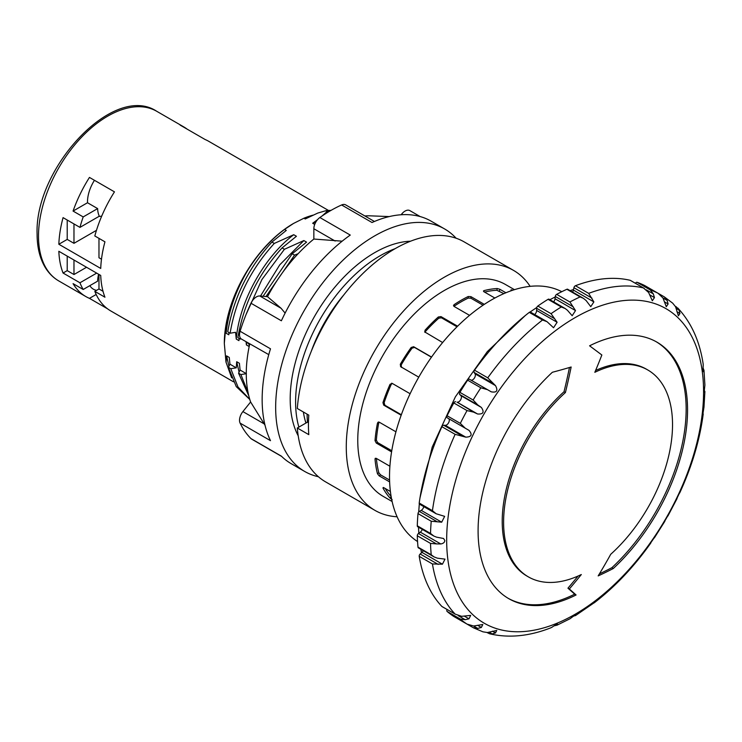 <?xml version="1.0" encoding="UTF-8"?>
<svg xmlns="http://www.w3.org/2000/svg" width="742" height="742" viewBox="0 0 742 742"><rect width="100%" height="100%" fill="white"/><g stroke="black" fill="none" stroke-linecap="round" stroke-linejoin="round"><path stroke-width="1.11" d="M233.461 381.787L110.818 310.972A97.944 56.55 120 0 1 94.818 291.365L104.947 297.217A97.944 56.55 120 0 1 100.726 275.458L58.841 251.278A97.944 56.55 120 0 0 63.061 273.028L79.951 282.776A97.944 56.55 120 0 0 83.197 289.482L73.068 283.63A97.944 56.55 120 0 0 85.812 296.54A97.944 56.55 120 0 0 89.457 298.358L107.423 308.728M94.818 291.365L98.974 288.963L103.017 291.291M96.673 273.121L79.951 282.776M67.216 256.111L67.216 270.626L63.061 273.028M67.216 270.626L73.977 274.531L86.545 267.268M58.841 244.257A97.944 56.55 120 0 1 63.061 217.629L79.951 227.386L99.317 216.2A28.669 16.547 -60 0 1 97.638 208.595L87.5 202.742L73.068 211.071A97.944 56.55 120 0 1 89.457 177.421L114.463 191.853A97.944 56.55 120 0 0 94.818 235.965L104.947 241.818A97.944 56.55 120 0 0 100.726 268.437L58.841 244.257L67.216 239.416L73.977 243.32L96.46 230.335M98.974 238.368L98.974 257.752L101.487 259.199M313.143 215.124A98.899 57.097 -60 0 0 303.942 218.213L293.572 223.425A97.944 56.55 120 0 0 224.316 343.379L225.967 361.883M328.539 210.487L208.762 141.332A97.944 56.55 120 0 0 205.117 139.515L180.111 125.083A97.944 56.55 120 0 1 183.756 126.891A97.944 56.55 120 0 1 187.151 129.145M73.068 211.071L83.197 216.924A97.944 56.55 120 0 0 79.951 227.386M67.216 220.031L67.216 239.416M73.977 223.936L73.977 243.32M98.974 274.447L98.974 288.963M73.977 260.015L73.977 274.531M101.719 216.089A28.669 16.547 -60 0 1 98.918 216.432M87.5 202.742A28.669 16.547 -60 0 1 94.447 180.297M97.638 208.595L83.197 216.924M96.553 290.354A28.669 16.547 -60 0 1 93.427 289.213A28.669 16.547 -60 0 1 89.828 285.661M83.197 289.482L97.638 281.153A28.669 16.547 -60 0 1 98.593 274.225M96.163 294.481L89.457 298.358M331.034 210.376A105.114 60.686 120 0 0 325.617 210.774L317.817 213.056L305.24 218.964L303.942 218.213M293.572 223.425L284.548 229.408A98.899 57.097 -60 0 0 247.457 270.793C236.104 289.417 228.833 308.616 225.651 328.381L224.316 343.379M298.136 253.699L294.565 255.137L292.2 253.773L306.567 242.124L303.858 240.556L284.427 249.284L282.062 247.921L296.429 236.271L293.73 234.713L274.29 243.432L271.924 242.068L286.291 230.419L284.548 229.408M325.617 210.774L327.036 211.6L322.009 216.033M317.576 219.613L312.679 223.249L314.71 224.427M303.858 240.556L279.79 264.801L260.488 296.049M246.687 342.09L246.39 344.928L249.089 346.486L249.219 344.242M246.094 341.747L246.39 344.928M282.062 247.921C258.225 274.197 243.506 304.127 237.885 337.693L240.25 339.057L241.206 338.909M240.25 339.057L240.399 338.055M246.038 314.589L261.87 279.595L284.427 249.284M265.979 296.54L294.565 255.137M248.125 392.852L240.909 374.552L246.4 373.69M249.776 399.382L237.978 386.972L230.781 368.7L236.262 367.837L236.698 361.725L239.072 372.113M306.177 422.903L305.305 420.974M248.783 395.755L238.553 373.189L240.909 374.552M249.813 399.502L236.262 386.619L228.415 367.336L230.781 368.7M274.29 243.432C250.536 269.504 235.808 299.434 230.113 333.214L227.748 331.85C233.368 298.275 248.088 268.344 271.924 242.068M327.036 211.6L329.429 211.312M292.2 253.773L263.076 296.281M248.116 342.915L248.023 343.546L249.627 344.474M293.73 234.713C264.226 256.862 239.295 301.642 236.253 339.075L238.952 340.634L239.091 338.389M230.113 333.214L235.566 332.323L236.253 339.075M315.916 221.923L312.679 223.249M231.643 377.799L225.958 362.013M228.415 367.336L229.955 364.192L229.269 357.44L226.57 355.882L226.125 361.985M226.57 355.882L228.944 366.26M225.651 328.381L226.115 333.223L228.824 334.781L228.953 332.537M247.457 270.793C235.372 291.421 228.267 312.234 226.115 333.223M238.553 373.189L240.093 370.045L246.27 373.616M240.093 370.045L239.406 363.292L236.698 361.725M229.955 364.192L236.262 367.837M297.319 428.013L308.802 434.645A138.559 79.997 120 0 1 308.44 425.11A138.559 79.997 120 0 1 308.802 415.14L297.319 408.508A138.559 79.997 -60 0 1 361.373 274.994A138.559 79.997 -60 0 1 464.204 241.911L513.529 270.394A138.559 79.997 -60 0 0 406.755 307.513A138.559 79.997 -60 0 0 346.273 446.953A138.559 79.997 120 0 0 374.97 510.385L325.645 481.901A138.559 79.997 120 0 1 297.319 428.013L307.494 422.142A124.22 71.724 -60 0 1 307.095 414.157M513.529 270.394A138.559 79.997 -60 0 1 530.131 286.356M374.97 510.385A138.559 79.997 120 0 0 397.1 516.775M514.429 289.668L505.404 284.464A122.309 70.62 -60 0 0 411.151 317.233A122.309 70.62 -60 0 0 357.765 440.321A122.309 70.62 120 0 0 383.095 496.315L392.119 501.527M392.175 499.663L390.042 498.049A122.309 70.62 120 0 1 382.946 487.958L383.725 487.642L390.394 491.492M383.345 487.457L382.946 487.958L383.725 487.642M389.569 480.046L380.535 474.834L379.19 475.882L389.624 481.901M379.19 475.882L377.493 473.786A122.309 70.62 120 0 1 375.025 459.075L375.276 458.287M376.064 458.268L375.025 459.075L376.259 458.361L389.902 466.236M417.551 541.53A144.291 83.308 120 0 1 389.522 476.605A144.291 83.308 -60 0 1 451.284 332.694A144.291 83.308 -60 0 1 561.796 291.699M487.012 632.546L489.553 633.77L492.132 633.9L495.508 632.926L496.75 630.45L487.438 632.527L482.959 631.832L473.461 627.815L459.873 619.978A1.911 1.104 120 0 0 459.873 619.978A1.911 1.104 120 0 0 459.882 619.978M447.083 609.488A1.911 1.104 120 0 0 447.092 611.427A191.111 110.345 -60 0 0 453.798 616.463A1.911 1.104 120 0 0 453.835 616.481A1.911 1.104 120 0 0 453.863 616.5M658.237 293.368L664.238 296.828L667.132 300.399L668.115 303.979L666.288 306.724L662.986 298.006L658.043 293.257A191.111 110.345 120 0 0 650.326 289.964L653.303 293.878L654.453 297.588L652.329 300.779L648.619 292.506L643.435 287.942A191.111 110.345 120 0 0 588.666 293.368L593.869 301.911L590.762 306.669L586.106 300.538L583.36 298.303L580.114 296.921A191.111 110.345 120 0 0 569.912 301.985L575.514 310.592L572.175 315.73L567.435 310.277L565.172 308.524L561.277 306.975A191.111 110.345 120 0 0 551.065 313.69L557.112 322.269L553.541 327.751L547.049 321.694L542.523 320.006A191.111 110.345 120 0 0 487.754 377.826L495.508 385.636C498.216 390.774 496.788 392.833 491.232 391.822L487.438 389.633L480.853 387.806A191.111 110.345 120 0 0 473.136 400.012L477.765 404.937L481.354 407.432C484.545 412.19 483.283 414.379 477.57 413.99L473.609 412.135L467.033 410.586A191.111 110.345 120 0 0 460.318 423.376L465.197 428.162L468.981 430.351C472.635 434.673 471.56 436.936 465.763 437.149L455.124 434.339A191.111 110.345 120 0 0 432.438 510.672L436.157 513.761L444.653 516.358L441.694 522.183L431.232 521.246A191.111 110.345 120 0 0 430.527 533.442L433.82 536.039L436.472 537.125L443.558 538.497L444.82 540.519C444.718 542.346 443.373 543.496 440.785 543.96L436.472 543.905L418.451 533.507L420.306 532.135A3.821 2.207 120 0 0 422.3 529.389M418.451 533.507A1.911 1.104 120 0 0 417.292 535.77A191.111 110.345 -60 0 0 418.006 547.142A1.911 1.104 120 0 0 418.395 547.856L434.051 556.899L437.363 558.16L445.005 559.125L442.436 564.198L432.438 563.957A191.111 110.345 120 0 0 455.124 614.098L442.037 606.585A1.911 1.104 120 0 0 442.223 606.65M437.363 521.839L419.351 511.433L421.215 510.357A3.821 2.207 120 0 0 423.803 506.628M419.351 511.433A1.911 1.104 120 0 0 418.006 513.603A191.111 110.345 -60 0 0 417.292 525.8A1.911 1.104 120 0 0 417.69 526.727L433.82 536.039M438.179 564.402L420.167 554.005L421.957 552.373A3.821 2.207 120 0 0 423.265 550.666M420.167 554.005A1.911 1.104 120 0 0 419.211 556.324A191.111 110.345 -60 0 0 441.889 606.464A1.911 1.104 120 0 0 442.037 606.585M473.609 412.135L457.091 402.164A3.821 2.207 120 0 0 460.624 399.836A3.821 2.207 120 0 0 460.875 395.616L459.752 394.54A1.911 1.104 120 0 1 459.91 392.37A191.111 110.345 -60 0 1 467.627 380.164A1.911 1.104 120 0 1 469.426 379.236L487.438 389.633M455.597 401.728A1.911 1.104 120 0 0 453.798 402.952A191.111 110.345 -60 0 0 447.092 415.743A1.911 1.104 120 0 0 447.185 417.765L465.197 428.162L447.185 417.765M461.663 435.619L443.651 425.222L445.283 425.324A3.821 2.207 120 0 0 448.752 422.467A3.821 2.207 120 0 0 448.502 418.525L468.981 430.351M470.753 380.006A3.821 2.207 120 0 0 474.286 378.244A3.821 2.207 120 0 0 475.028 373.81L474.119 372.447A1.911 1.104 120 0 1 474.528 370.184A191.111 110.345 -60 0 1 529.287 312.373A1.911 1.104 120 0 1 530.474 312.122L547.049 321.694M443.651 425.222A1.911 1.104 120 0 0 441.889 426.706A191.111 110.345 -60 0 0 419.211 503.039A1.911 1.104 120 0 0 419.582 504.189L436.157 513.761M565.172 308.524L549.043 299.212A1.911 1.104 120 0 0 548.041 299.332A191.111 110.345 -60 0 0 537.839 306.047A1.911 1.104 120 0 0 536.633 308.292L536.633 310.453A3.821 2.207 120 0 1 534.694 314.562M553.653 301.873A3.821 2.207 120 0 0 555.035 298.766L555.294 296.485A1.911 1.104 120 0 1 556.676 294.351A191.111 110.345 -60 0 1 566.888 289.278A1.911 1.104 120 0 1 567.695 289.259L583.36 298.303M644.881 285.651A1.911 1.104 120 0 0 644.844 285.633A1.911 1.104 120 0 0 644.817 285.614A191.111 110.345 -60 0 0 637.1 282.322A1.911 1.104 120 0 0 635.412 283.286M630.524 280.495A1.911 1.104 120 0 0 630.375 280.374A1.911 1.104 120 0 0 630.199 280.309A191.111 110.345 -60 0 0 575.44 285.726A1.911 1.104 120 0 0 573.909 287.72L573.39 290.085A3.821 2.207 120 0 1 572.564 292.07M569.967 618.772L570.162 618.661C574.271 615.489 576.052 614.459 575.514 615.572L573.306 616.129M676.695 498.902L679.922 492.113M702.572 411.754L703.119 414.11M702.971 413.47L703.991 407.07M704.279 389.281L704.603 392.193M704.297 391.127L704.9 391.479L704.288 390.719L704.9 385.07M436.472 543.905L430.527 543.413A191.111 110.345 120 0 0 431.232 554.784L434.051 556.899M441.889 606.464L455.124 614.098L461.663 616.314L470.688 615.396L468.981 618.828L465.197 619.691L460.318 619.069A191.111 110.345 120 0 0 467.033 624.105L453.835 616.481M453.798 616.463L467.033 624.105L473.609 626.007L482.819 624.504L481.354 627.463L477.765 628.4L473.136 627.63L467.321 624.272M550.796 627.825L551.807 627.342C556.324 624.263 558.086 623.53 557.112 625.144L569.986 618.763M557.724 624.198L557.112 625.144L554.042 625.849M575.996 614.96L575.514 615.572L574.92 615.229M594.231 602.717L575.504 615.582M593.6 602.903L591.921 603.413M650.178 543.617L654.453 537.431M664.331 521.821L668.115 515.263M703.064 367.735L703.991 370.75L703.472 371.751M703.963 370.1L703.991 370.75C703.073 372.401 702.822 370.508 703.24 365.055L703.156 363.942M676.064 306.78L679.088 310.091L679.922 313.504L678.401 315.823L675.554 306.724L672.706 303.181L664.238 296.828M644.844 285.633L658.191 293.34L644.817 285.614M630.375 280.374L644.241 288.378L630.199 280.309M687.556 409.927A148.112 85.516 120 0 0 656.883 342.118A148.112 85.516 120 0 0 589.584 345.809A524.306 37.313 -147.1 0 1 601.855 355.001A528.193 431.111 -57.3 0 1 594.824 372.308A119.443 68.96 120 0 1 647.794 369.98A119.443 68.96 120 0 1 672.53 424.656A119.443 68.96 120 0 1 610.731 554.283A527.349 415.91 -84.9 0 1 598.173 575.903A517.619 242.411 -172 0 0 613.291 568.511A148.112 85.516 120 0 0 687.556 409.927M565.404 392.555L564.013 391.757A119.443 68.96 -60 0 0 526.959 576.061L528.35 576.868A119.443 68.96 120 0 1 503.605 522.183A119.443 68.96 120 0 1 565.404 392.555A527.349 415.91 95.1 0 0 571.145 367.002A517.619 242.411 8 0 1 552.363 372.271A148.112 85.516 120 0 0 478.089 530.855A148.112 85.516 120 0 0 508.771 598.664A148.112 85.516 120 0 0 576.07 594.973L574.66 594.166A522.359 37.174 -147.1 0 0 567.945 588.183A526.264 429.535 -57.3 0 0 578.064 576.042M613.291 568.511L611.881 567.695A148.112 85.516 120 0 0 656.169 341.719M528.35 576.868A119.443 68.96 120 0 0 581.311 574.54A528.193 431.111 122.7 0 1 569.337 588.981A524.306 37.313 32.9 0 1 576.07 594.973M595.594 370.49A119.443 68.96 -60 0 1 646.403 369.173L647.794 369.98M599.415 573.863A515.644 241.484 8 0 0 611.881 567.695M508.066 598.247A148.112 85.516 120 0 0 574.66 594.166M564.013 391.757A525.41 414.379 -84.9 0 0 569.476 367.494M569.337 588.981L567.945 588.183M379.014 422.059L378.828 422.588A120.399 69.516 -60 0 0 376.361 440.145L377.595 442.557L376.259 443.048L391.572 451.897M376.259 443.048L375.025 440.646A122.309 70.62 120 0 1 377.493 423.088L378.262 422.04L379.19 422.152L395.931 431.807M392.23 383.41L391.219 384.43A120.399 69.516 -60 0 0 384.124 402.72L384.903 405.253L383.725 405.151L401.172 415.214M383.725 405.151L382.946 402.618A122.309 70.62 120 0 1 390.042 384.328L392.175 383.382L410.113 393.733M391.646 383.215L392.175 383.382M400.541 366.622L418.766 377.159M400.699 366.733L400.3 364.285A122.309 70.62 120 0 1 411.17 347.479L413.637 346.718L431.538 357.06M424.6 331.841L442.631 342.544M425.12 332.435L424.999 330.283A122.309 70.62 120 0 1 438.327 316.982L440.989 316.602L457.601 326.192M484.303 304.368L470.938 296.652L468.239 296.512A122.309 70.62 120 0 0 454.048 304.702L453.492 305.583L454.048 306.409L469.547 315.35M483.441 291.022L483.96 290.641L483.997 291.773L494.849 298.034M505.905 292.765L499.867 289.278L497.288 288.545A122.309 70.62 120 0 0 483.96 290.641L483.71 291.569M512.768 290.205A122.309 70.62 120 0 0 511.117 289.779L510.969 290.057M503.901 293.619L496.825 290.28A120.399 69.516 -60 0 0 484.572 292.107M483.042 305.203L470.938 298.219L468.239 298.08A120.399 69.516 -60 0 0 454.048 306.27L453.946 306.344M457.007 326.786L441.453 317.808L438.791 318.188A120.399 69.516 -60 0 0 425.463 331.488L425.008 332.37M431.445 357.199L414.509 347.423L412.042 348.174A120.399 69.516 -60 0 0 401.172 364.981L401.57 367.429M401.339 414.741L384.903 405.253M391.767 450.728L377.595 442.557M391.127 496.491A120.399 69.516 -60 0 1 385.265 488.533M376.398 458.435A120.399 69.516 -60 0 0 378.828 472.747L380.535 474.834M307.494 422.142L308.459 422.699M303.367 412.005A109.89 63.45 120 0 0 305.936 423.042M311.26 351.346A109.89 63.45 -60 0 1 343.945 294.732M395.106 248.672A119.443 68.96 -60 0 0 295.604 402.09A119.443 68.96 120 0 0 298.878 427.114M410.558 241.196A119.443 68.96 -60 0 0 290.196 398.973A119.443 68.96 120 0 0 298.21 435.804M342.164 241.178L313.847 239.045L313.847 228.749A9.553 5.519 -60 0 1 319.858 217.517A139.988 80.822 -60 0 1 341.617 204.959L372.02 222.517A139.988 80.822 120 0 1 431.139 221.172L444.653 228.972A139.988 80.822 -60 0 0 336.775 266.48A139.988 80.822 -60 0 0 275.662 407.358A139.988 80.822 120 0 0 304.656 471.439A139.988 80.822 120 0 0 318.401 476.735M444.653 228.972A139.988 80.822 -60 0 1 456.107 238.219M268.771 354.639L241.502 339.094A9.553 5.519 -60 0 1 240.093 331.257L270.496 348.814A139.988 80.822 120 0 0 262.149 399.558A139.988 80.822 120 0 0 270.496 440.665L240.093 423.107A9.553 5.519 -60 0 1 242.894 411.597L250.62 401.988A119.443 68.96 -60 0 1 249.757 343.861M281.682 456.451L251.631 439.097A9.553 5.519 -60 0 1 250.963 438.587A139.988 80.822 -60 0 1 240.093 423.107M250.963 438.587L281.376 456.144A139.988 80.822 120 0 0 291.142 463.639L304.656 471.439M240.093 331.257A139.988 80.822 -60 0 1 250.963 303.218A9.553 5.519 -60 0 1 259.793 295.993L267.51 296.679A119.443 68.96 -60 0 1 313.847 239.045M267.51 296.679L281.088 308.282L285.113 313.096M250.62 401.988L265.024 425.24M364.823 215.941A119.443 68.96 -60 0 1 370.518 215.848L389.235 216.581M319.858 217.517L350.261 235.075A139.988 80.822 120 0 0 281.376 320.776L250.963 303.218M401.125 214.753L401.682 214.067A9.553 5.519 -60 0 1 409.834 210.598L420.176 216.571M341.617 204.959A9.553 5.519 -60 0 1 345.651 204.866L374.413 221.468M58.785 280.94C53.211 277.693 48.657 273.13 45.114 267.259C39.78 258.216 37.109 247.179 37.1 234.147C34.41 167.877 113.795 82.603 156.729 111.291A97.944 56.55 120 0 0 81.249 137.53A97.944 56.55 120 0 0 38.501 236.104A97.944 56.55 120 0 0 58.785 280.94L85.812 296.54M446.675 540.102A181.651 104.882 120 0 0 575.124 614.265A181.651 104.882 120 0 0 703.574 391.785A181.651 104.882 120 0 0 575.124 317.622A181.651 104.882 120 0 0 446.675 540.102M460.318 619.069L447.092 611.427M431.232 521.246L418.006 513.603M430.527 533.442L417.292 525.8M431.232 554.784L418.006 547.142M430.527 543.413L417.292 535.77M432.438 563.957L419.211 556.324M480.853 387.806L467.627 380.164M473.136 400.012L459.91 392.37M460.318 423.376L447.092 415.743M467.033 410.586L453.798 402.952M432.438 510.672L419.211 503.039M455.124 434.339L441.889 426.706M580.114 296.921L566.888 289.278M569.912 301.985L556.676 294.351M551.065 313.69L537.839 306.047M561.277 306.975L548.041 299.332M487.754 377.826L474.528 370.184M542.523 320.006L529.287 312.373M664.155 296.781L658.349 293.433M650.326 289.964L637.1 282.322M588.666 293.368L575.44 285.726M557.112 625.144L556.11 624.569M481.354 627.463L477.57 625.274M477.765 628.4L473.609 626.007M465.197 619.691L458.231 615.665M468.981 618.828L464.242 616.092M495.508 632.926L492.475 631.173M492.132 633.9L489.293 632.267M440.785 543.96L420.306 532.135M441.694 522.183L421.215 510.357M465.763 437.149L445.283 425.324M477.57 413.99L457.091 402.164M481.354 407.432L460.875 395.616M477.765 404.937L459.752 394.54M495.508 385.636L475.028 373.81M492.132 382.853L474.119 372.447M557.112 322.269L536.633 310.453M554.645 318.698L536.633 308.292M575.514 310.592L555.035 298.766M573.306 306.882L555.294 296.485M593.869 301.911L573.39 290.085M591.921 298.117L573.909 287.72M654.453 297.588L649.714 294.852M653.303 293.878L646.338 289.853M668.115 303.979L664.331 301.799M667.132 300.399L662.986 298.006M679.922 313.504L676.889 311.761M679.088 310.091L676.25 308.459M703.991 370.75L702.989 370.175M442.436 564.198L421.957 552.373M499.867 289.278L499.403 291.022M497.288 288.545L496.825 290.28M470.938 296.652L470.938 298.219M454.048 306.27L454.048 304.702M468.239 296.512L468.239 298.08M440.989 316.602L441.453 317.808M425.463 331.488L424.999 330.283M438.327 316.982L438.791 318.188M413.637 346.718L414.509 347.423M401.172 364.981L400.3 364.285M411.17 347.479L412.042 348.174M384.124 402.72L382.946 402.618M390.042 384.328L391.219 384.43M376.361 440.145L375.025 440.646M377.493 423.088L378.828 422.588M391.155 496.667L390.042 498.049M378.828 472.747L377.493 473.786M401.682 214.067L402.72 214.67M313.847 228.749L335.143 241.039M259.793 295.993L281.088 308.282M242.894 411.597L264.198 423.895M156.729 111.291L183.756 126.891M421.512 552.781L420.816 549.256M418.822 533.238L418.516 527.2M677.038 498.605L667.921 515.968M679.691 492.994C691.943 466.375 699.789 440.006 703.231 413.906M703.963 407.441L704.9 391.461M489.553 633.77C508.845 638.278 529.278 636.284 550.833 627.815M594.11 602.912C614.997 586.885 633.9 566.907 650.836 542.977M654.361 537.876L664.841 521.301M703.963 370.091L704.9 385.089M703.156 363.979C699.715 341.07 691.229 322.39 677.678 307.921M675.35 306.335L676.546 307.03M418.701 511.999L419.313 503.901M419.991 497.836L432.206 447.092L455.384 396.812L487.336 351.597L525.169 315.647M530.085 312.03L536.8 307.457M549.868 299.694L555.248 296.939M570.116 290.66L573.52 289.501"/></g></svg>
